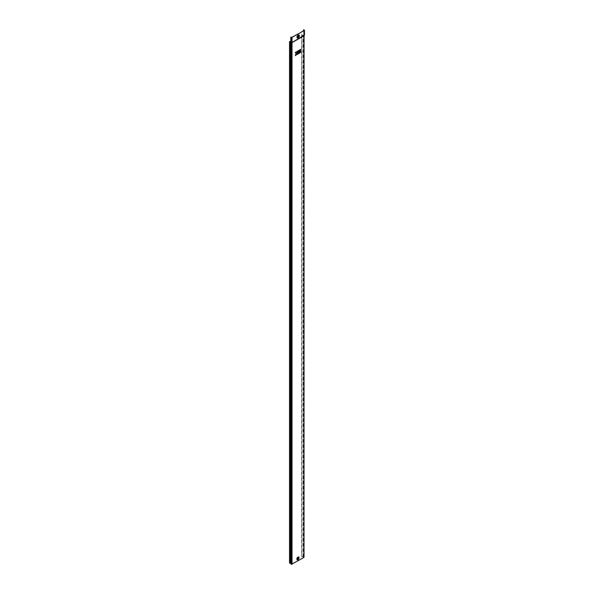 <?xml version="1.0" encoding="UTF-8"?>
<svg xmlns="http://www.w3.org/2000/svg" width="594" height="594" viewBox="0 0 594 594"><rect width="100%" height="100%" fill="white"/><g stroke="black" fill="none" stroke-linecap="round" stroke-linejoin="round"><path stroke-width="0.45" stroke-dasharray="2.97 2.23" d="M297.973 558.806L298.129 558.004M298.233 558.219L298.032 558.872M297.95 557.937L297.572 558.664M297.349 558.828A0.661 0.379 -60 0 1 298.01 557.684A0.661 0.379 -60 0 1 297.349 558.828L297.594 558.969A0.661 0.379 -60 0 1 298.247 557.825A0.661 0.379 -60 0 1 297.594 558.969L297.921 558.033M297.735 558.657L297.802 557.966M297.898 557.87L297.683 558.716M297.676 557.892C297.26 558.843 297.364 558.909 297.988 558.085L297.713 557.907M298.797 557.914L298.797 557.84A1.299 0.75 120 0 0 297.876 557.313A1.299 0.75 120 0 0 296.963 558.902A1.299 0.75 120 0 0 297.876 559.429A1.299 0.75 120 0 0 298.797 557.84L297.936 559.399A1.218 0.698 120 0 0 298.797 557.914A1.218 0.698 120 0 0 297.936 557.417A1.218 0.698 120 0 0 297.082 558.902A1.218 0.698 120 0 0 297.936 559.399L298.797 557.914M298.589 35.982A0.676 0.394 120 0 0 297.928 37.125M299.116 35.944L299.116 35.885A1.426 0.824 120 0 0 298.106 35.298A1.426 0.824 120 0 0 297.097 37.051A1.426 0.824 120 0 0 298.106 37.63A1.426 0.824 120 0 0 299.116 35.885L298.158 37.6A1.359 0.78 120 0 0 299.116 35.944A1.359 0.78 120 0 0 298.158 35.388A1.359 0.78 120 0 0 297.2 37.051A1.359 0.78 120 0 0 298.158 37.6L299.116 35.944M299.688 559.875L303.794 557.276L301.67 556.452L301.67 34.415L301.945 35.024L303.734 35.588L291.862 42.612L290.926 42.248L290.8 41.535M303.126 556.83L301.945 556.533L301.67 555.925M301.886 34.935L301.886 556.452L301.67 34.935L304.254 35.232L291.862 42.434L290.8 42.174M298.032 52.821L299.695 51.856L299.695 49.911M298.032 51.708L298.975 51.203M298.032 53.935L299.695 52.97L299.695 52.138M299.94 52.836L300.661 52.413L300.661 51.581M295.24 55.546L297.074 53.408M296.829 52.68L296.191 51.938M297.074 54.485L297.794 54.069L297.794 51.01M299.94 51.723L300.661 51.307L300.661 49.354M299.532 559.786L291.862 564.211L290.926 563.847L290.926 42.248M303.222 556.689L303.252 35.135M301.67 34.415L301.67 34.935M301.886 555.925L301.886 34.415M303.274 556.749L303.883 557.098L303.579 30.665M289.53 41.424L289.53 562.934L290.867 563.179L290.867 41.669M290.681 563.765L290.867 42.159M290.652 42.159L290.652 41.669M290.949 37.08L290.8 42.352M303.734 557.187L303.734 35.588L304.187 35.321L304.187 30.316L304.187 35.143L303.734 35.588L303.734 557.358M303.883 35.499L304.343 35.061L303.734 34.704L303.734 29.7M297.95 557.84A0.705 0.408 -60 0 1 297.95 558.991A0.705 0.408 -60 0 1 297.95 557.84M298.017 559.6A1.448 0.839 120 0 0 299.012 557.84L297.988 559.615M297.126 558.895A1.166 0.676 120 0 0 297.95 559.37A1.166 0.676 120 0 0 298.775 557.937A1.166 0.676 120 0 0 297.95 557.462A1.166 0.676 120 0 0 297.126 558.895M298.908 557.684A1.574 0.906 120 0 0 297.802 557.046A1.574 0.906 120 0 0 296.688 558.969A1.574 0.906 120 0 0 297.802 559.607A1.574 0.906 120 0 0 298.908 557.684M298.24 37.801A1.582 0.913 120 0 0 299.331 35.885L298.218 37.816M297.275 37.028A1.277 0.743 120 0 0 298.181 37.556A1.277 0.743 120 0 0 299.086 35.982A1.277 0.743 120 0 0 298.181 35.462A1.277 0.743 120 0 0 297.275 37.028M299.228 35.729A1.7 0.98 120 0 0 298.025 35.031A1.7 0.98 120 0 0 296.822 37.11A1.7 0.98 120 0 0 298.025 37.808A1.7 0.98 120 0 0 299.228 35.729M291.862 37.429L291.862 564.211M303.103 556.816L303.103 35.224M290.436 563.06L290.436 41.424M291.557 564.211L291.557 37.429M304.343 30.049L304.343 35.061M303.794 557.276L303.794 35.67M303.794 35.699L304.247 35.261M291.862 42.538L297.965 38.981L291.862 42.538M304.254 30.227L304.254 35.232M297.408 558.724L297.661 557.929C297.416 559.058 297.601 559.088 298.218 558.026C297.646 558.026 297.512 558.315 297.824 558.887C298.203 557.736 298.247 557.759 297.958 558.954C298.247 557.759 298.203 557.736 297.824 558.887C297.512 558.315 297.646 558.026 298.218 558.026C297.601 559.088 297.416 559.058 297.661 557.929L297.408 558.724L297.661 557.929C297.416 559.058 297.601 559.088 298.218 558.026C297.646 558.026 297.512 558.315 297.824 558.887C298.203 557.736 298.247 557.759 297.958 558.954C298.247 557.759 298.203 557.736 297.824 558.887C297.512 558.315 297.646 558.026 298.218 558.026C297.601 559.088 297.416 559.058 297.661 557.929L297.408 558.724L297.661 557.929C297.416 559.058 297.601 559.088 298.218 558.026C297.646 558.026 297.512 558.315 297.824 558.887C298.203 557.736 298.247 557.759 297.958 558.954"/><path stroke-width="0.89" d="M297.802 557.966L297.958 558.954M297.527 558.679L297.95 557.937M297.705 558.783L297.921 558.033M297.572 558.664L298.203 558.375L297.95 558.048M297.988 559.615L299.012 557.914A1.366 0.787 120 0 0 298.047 557.35A1.366 0.787 120 0 0 297.082 559.028A1.366 0.787 120 0 0 298.047 559.585A1.366 0.787 120 0 0 299.012 557.914L299.012 557.84A1.448 0.839 120 0 0 297.988 557.254A1.448 0.839 120 0 0 296.963 559.028A1.448 0.839 120 0 0 297.988 559.615A1.448 0.839 120 0 0 298.017 559.6M298.218 37.816L299.331 35.944A1.507 0.869 120 0 0 298.262 35.328A1.507 0.869 120 0 0 297.2 37.17A1.507 0.869 120 0 0 298.262 37.786A1.507 0.869 120 0 0 299.331 35.944L299.331 35.885A1.582 0.913 120 0 0 298.218 35.239A1.582 0.913 120 0 0 297.097 37.17A1.582 0.913 120 0 0 298.218 37.816A1.582 0.913 120 0 0 298.24 37.801M297.928 37.125A0.676 0.394 120 0 0 298.589 35.982M297.854 36.873A0.676 0.394 120 0 0 298.812 36.316A0.676 0.394 120 0 0 297.854 36.873M296.495 34.957L299.859 33.012L296.376 34.89M296.287 34.875L291.862 37.429L290.949 37.08L291.409 37.519L296.443 34.964M299.599 559.86L291.409 564.3L291.409 42.701L290.8 42.174L292.018 42.523L304.343 35.061M299.918 32.96L304.343 30.405L303.579 29.789L304.187 30.316L299.859 33.012M298.032 51.982L298.069 52.836L299.725 51.878L299.725 49.933L298.032 50.869L298.069 51.723L299.005 51.181L298.032 51.982L298.069 52.836M298.032 53.096L298.069 53.95L299.725 52.992L299.725 52.153L298.032 53.096L298.069 53.95M299.94 51.997L299.97 52.851L300.69 52.435L300.69 51.596L299.94 51.997L299.97 52.851M297.104 54.507L297.824 54.091L297.794 51.01L297.074 51.426L296.844 52.673L296.191 51.938L295.24 52.487L296.124 53.505L295.24 55.546L296.22 55.019L297.104 53.393L297.104 54.507L297.074 53.408M299.94 49.77L299.97 51.737L300.69 51.322L300.69 49.376L299.94 49.77L299.97 51.737M299.636 559.875L303.883 557.447L303.883 35.848L291.758 42.775L291.409 37.519M291.409 564.3L290.778 563.929L290.778 42.337L290.652 41.669L289.53 41.543L290.8 41.535M289.53 41.543L289.53 563.06L290.652 563.179L290.652 42.159L290.778 563.929M303.883 35.848L304.343 35.41L303.883 35.848L304.343 35.41L304.343 30.405M290.8 37.17L290.8 42.174M303.579 29.789L303.579 30.665M297.676 557.892C297.26 558.843 297.364 558.909 297.988 558.085M300.69 51.596L299.97 52.02M297.824 51.032L297.074 51.426M297.104 51.448L297.074 52.539M296.22 51.953L295.24 52.487L296.124 53.505M296.154 53.519L295.27 55.561M299.725 52.153L298.069 53.118M300.69 49.376L299.97 49.792M299.725 49.933L298.032 50.869M298.069 50.891L298.069 51.723M299.005 51.463L298.069 52.005M298.106 559.073A0.705 0.408 -60 0 1 298.106 557.929A0.705 0.408 -60 0 1 298.106 559.073M296.837 559.058A1.574 0.906 120 0 0 297.95 559.697A1.574 0.906 120 0 0 299.064 557.773A1.574 0.906 120 0 0 297.95 557.135A1.574 0.906 120 0 0 296.837 559.058M298.931 558.026A1.166 0.676 120 0 0 298.106 557.551A1.166 0.676 120 0 0 297.275 558.976A1.166 0.676 120 0 0 298.106 559.459A1.166 0.676 120 0 0 298.931 558.026M296.978 37.199A1.7 0.98 120 0 0 298.181 37.897A1.7 0.98 120 0 0 299.383 35.811A1.7 0.98 120 0 0 298.181 35.12A1.7 0.98 120 0 0 296.978 37.199M299.235 36.071A1.277 0.743 120 0 0 298.329 35.551A1.277 0.743 120 0 0 297.423 37.118A1.277 0.743 120 0 0 298.329 37.637A1.277 0.743 120 0 0 299.235 36.071M292.018 37.519L292.018 564.3M290.436 563.06L290.436 41.543M304.009 557.276L304.054 35.685L293.05 42.048L304.462 35.284M304.47 30.227L304.47 35.232"/></g></svg>
